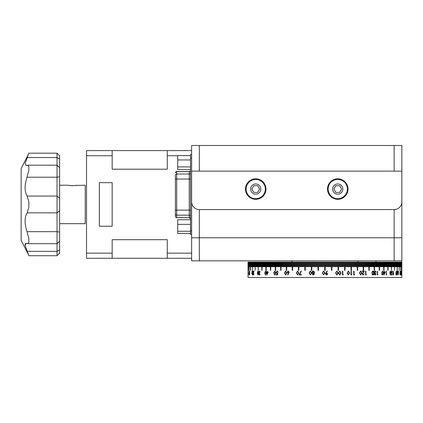 <?xml version="1.0" encoding="UTF-8"?>
<svg xmlns="http://www.w3.org/2000/svg" width="423" height="423" viewBox="0 0 423 423"><rect width="100%" height="100%" fill="white"/><g stroke="black" fill="none" stroke-linecap="round" stroke-linejoin="round"><path stroke-width="0.63" d="M401.85 171.125L401.85 237.779L191.63 237.779L191.63 171.125L401.85 171.125L401.85 145.486L191.63 145.486L191.63 201.887A7.693 7.693 0 0 0 199.323 209.575L394.157 209.575A7.693 7.693 0 0 0 401.85 201.887L401.85 171.125M249.078 274.739L249.343 274.95M249.158 271.402L249.163 273.226M252.864 273.538L252.801 272.386M252.79 271.423L252.743 271.873M253.155 273.744L253.557 275.04M274.474 274.553L274.659 274.95M276.304 272.475L276.282 273.073M372.573 274.902L372.827 274.617M372.293 272.375L372.06 272.063M373.054 271.402L372.652 271.106M374.836 273.258L375.153 272.93M373.588 272.142L373.821 271.608M373.837 274.363L374.159 274.654M377.311 274.416L377.311 271.635M382.535 271.413L381.89 272.063L381.795 273.025L382.477 274.617M396.124 272.375L396.013 272.063M395.981 272.46L396.108 272.803M397.271 274.887L397.451 274.257M396.758 271.434L396.695 271.703M398.36 274.416L398.36 271.635M400.052 274.416L400.052 271.635M401.205 274.416L401.205 271.635M400.904 271.746L400.882 272.222M401.85 274.416L401.85 277.514L248.031 277.514L248.031 262.133L248.068 266.744L248.301 262.133L248.301 270.334L248.349 262.133L248.428 266.744L248.481 262.133L248.576 266.744L248.634 262.133L248.745 266.744L248.814 262.133L248.941 266.744L249.158 262.133L249.158 270.334L249.247 262.133L249.396 266.744L249.496 262.133L249.66 266.744L249.766 262.133L249.945 266.744L250.062 262.133L250.257 266.744L250.585 262.133L250.585 270.334L250.717 262.133L250.939 266.744L251.082 262.133L251.32 266.744L251.468 262.133L251.717 266.744L251.875 262.133L252.14 266.744L252.304 262.133L252.584 262.133L252.584 270.334L252.758 262.133L253.049 262.133L253.049 266.744L253.234 262.133L253.536 262.133L253.536 266.744L253.726 262.133L254.049 262.133L254.049 266.744L254.244 262.133L254.577 262.133L254.577 266.744L254.783 262.133L255.127 262.133L255.127 270.334L255.344 262.133L255.704 262.133L255.704 266.744L255.931 262.133L256.301 262.133L256.301 266.744L256.534 262.133L256.914 262.133L256.914 266.744L257.158 262.133L257.549 262.133L257.549 266.744L257.797 262.133L258.21 262.133L258.21 270.334L258.464 262.133L258.887 262.133L258.887 266.744L259.151 262.133L259.585 262.133L259.585 266.744L259.854 266.744L259.854 262.133L260.298 262.133L260.298 266.744L260.579 266.744L260.579 262.133L261.039 262.133L261.039 266.744L261.324 266.744L261.324 262.133L261.795 262.133L261.795 270.334L262.086 270.334L262.086 262.133L262.572 262.133L262.572 266.744L262.873 266.744L262.873 262.133L263.365 262.133L263.365 266.744L263.672 266.744L263.672 262.133L264.179 262.133L264.179 266.744L264.491 266.744L264.491 262.133L265.01 262.133L265.01 266.744L265.332 266.744L265.332 262.133L265.861 262.133L265.861 270.334L266.189 270.334L266.189 262.133L266.728 262.133L266.728 266.744L267.066 266.744L267.066 262.133L267.616 262.133L267.616 266.744L267.96 266.744L267.96 262.133L268.52 262.133L268.52 266.744L268.869 266.744L268.869 262.133L269.44 262.133L269.44 266.744L269.795 266.744L269.795 262.133L270.376 262.133L270.376 270.334L270.741 270.334L270.741 262.133L271.333 262.133L271.333 266.744L271.698 266.744L271.698 262.133L272.301 262.133L272.301 266.744L272.676 266.744L272.676 262.133L273.29 262.133L273.29 266.744L273.67 266.744L273.67 262.133L274.289 262.133L274.289 266.744L274.68 266.744L274.68 262.133L275.31 262.133L275.31 270.334L275.701 270.334L275.701 262.133L276.341 262.133L276.341 266.744L276.742 266.744L276.742 262.133L277.388 262.133L277.388 266.744L277.795 266.744L277.795 262.133L278.45 262.133L278.45 266.744L278.863 266.744L278.863 262.133L279.529 262.133L279.529 266.744L279.941 266.744L279.941 262.133L280.618 262.133L280.618 270.334L281.036 270.334L281.036 262.133L281.723 262.133L281.723 266.744L282.146 266.744L282.146 262.133L282.839 262.133L282.839 266.744L283.267 266.744L283.267 262.133L283.97 262.133L283.97 266.744L284.404 266.744L284.404 262.133L285.113 262.133L285.113 266.744L285.551 266.744L285.551 262.133L286.265 262.133L286.265 270.334L286.709 270.334L286.709 262.133L287.429 262.133L287.429 266.744L287.878 266.744L287.878 262.133L288.608 262.133L288.608 266.744L289.062 266.744L289.062 262.133L289.797 262.133L289.797 266.744L290.252 266.744L290.252 262.133L290.998 262.133L290.998 266.744L291.458 266.744L291.458 262.133L292.203 262.133L292.203 270.334L292.668 270.334L292.668 262.133L293.425 262.133L293.425 266.744L293.895 266.744L293.895 262.133L294.657 262.133L294.657 266.744L295.127 266.744L295.127 262.133L295.894 262.133L295.894 266.744L296.37 266.744L296.37 262.133L297.142 262.133L297.142 266.744L297.618 266.744L297.618 262.133L298.395 262.133L298.395 270.334L298.876 270.334L298.876 262.133L299.658 262.133L299.658 266.744L300.145 266.744L300.145 262.133L300.933 262.133L300.933 266.744L301.419 266.744L301.419 262.133L302.212 262.133L302.212 266.744L302.699 266.744L302.699 262.133L303.497 262.133L303.497 266.744L303.989 266.744L303.989 262.133L304.787 262.133L304.787 270.334L305.284 270.334L305.284 262.133L306.088 262.133L306.088 266.744L306.585 266.744L306.585 262.133L307.389 262.133L307.389 266.744L307.891 266.744L307.891 262.133L308.7 262.133L308.7 266.744L309.202 266.744L309.202 262.133L310.017 262.133L310.017 266.744L310.519 266.744L310.519 262.133L311.333 262.133L311.333 270.334L311.841 270.334L311.841 262.133L312.655 262.133L312.655 266.744L313.163 266.744L313.163 262.133L313.982 262.133L313.982 266.744L314.49 266.744L314.49 262.133L315.315 262.133L315.315 266.744L315.822 266.744L315.822 262.133L316.647 262.133L316.647 266.744L317.155 266.744L317.155 262.133L317.985 262.133L317.985 270.334L318.493 270.334L318.493 262.133L319.323 262.133L319.323 266.744L319.83 266.744L319.83 262.133L320.66 262.133L320.66 266.744L321.173 266.744L321.173 262.133L321.998 262.133L321.998 266.744L322.511 266.744L322.511 262.133L323.341 262.133L323.341 266.744L323.854 266.744L323.854 262.133L324.684 262.133L324.684 270.334L325.197 270.334L325.197 262.133L326.027 262.133L326.027 266.744L326.54 266.744L326.54 262.133L327.37 262.133L327.37 266.744L327.883 266.744L327.883 262.133L328.708 262.133L328.708 266.744L329.221 266.744L329.221 262.133L330.051 262.133L330.051 266.744L330.564 266.744L330.564 262.133L331.389 262.133L331.389 270.334L331.902 270.334L331.902 262.133L332.727 262.133L332.727 266.744L333.234 266.744L333.234 262.133L334.059 262.133L334.059 266.744L334.567 266.744L334.567 262.133L335.391 262.133L335.391 266.744L335.899 266.744L335.899 262.133L336.719 262.133L336.719 266.744L337.226 266.744L337.226 262.133L338.046 262.133L338.046 270.334L338.548 270.334L338.548 262.133L339.362 262.133L339.362 266.744L339.87 266.744L339.87 262.133L340.679 262.133L340.679 266.744L341.181 266.744L341.181 262.133L341.99 262.133L341.99 266.744L342.493 266.744L342.493 262.133L343.296 262.133L343.296 266.744L343.793 266.744L343.793 262.133L344.597 262.133L344.597 270.334L345.094 270.334L345.094 262.133L345.892 262.133L345.892 266.744L346.384 266.744L346.384 262.133L347.183 262.133L347.183 266.744L347.674 266.744L347.674 262.133L348.462 262.133L348.462 266.744L348.949 266.744L348.949 262.133L349.736 262.133L349.736 266.744L350.223 266.744L350.223 262.133L351.005 262.133L351.005 270.334L351.487 270.334L351.487 262.133L352.264 262.133L352.264 266.744L352.74 266.744L352.74 262.133L353.512 262.133L353.512 266.744L353.988 266.744L353.988 262.133L354.754 262.133L354.754 266.744L355.23 266.744L355.23 262.133L355.986 262.133L355.986 266.744L356.457 266.744L356.457 262.133L357.213 262.133L357.213 270.334L357.678 270.334L357.678 262.133L358.424 262.133L358.424 266.744L358.884 266.744L358.884 262.133L359.629 262.133L359.629 266.744L360.084 266.744L360.084 262.133L360.819 262.133L360.819 266.744L361.274 266.744L361.274 262.133L362.003 262.133L362.003 266.744L362.453 266.744L362.453 262.133L363.172 262.133L363.172 270.334L363.616 270.334L363.616 262.133L364.33 262.133L364.33 266.744L364.774 266.744L364.774 262.133L365.477 262.133L365.477 266.744L365.916 266.744L365.916 262.133L366.614 262.133L366.614 266.744L367.042 266.744L367.042 262.133L367.735 262.133L367.735 266.744L368.158 266.744L368.158 262.133L368.845 262.133L368.845 270.334L369.263 270.334L369.263 262.133L369.94 262.133L369.94 266.744L370.352 266.744L370.352 262.133L371.019 262.133L371.019 266.744L371.431 266.744L371.431 262.133L372.087 262.133L372.087 266.744L372.494 266.744L372.494 262.133L373.144 262.133L373.144 266.744L373.541 266.744L373.541 262.133L374.181 262.133L374.181 270.334L374.572 270.334L374.572 262.133L375.206 262.133L375.206 266.744L375.592 266.744L375.592 262.133L376.211 262.133L376.211 266.744L376.592 266.744L376.592 262.133L377.205 262.133L377.205 266.744L377.58 266.744L377.58 262.133L378.183 262.133L378.183 266.744L378.548 266.744L378.548 262.133L379.14 262.133L379.14 270.334L379.505 270.334L379.505 262.133L380.087 262.133L380.087 266.744L380.441 266.744L380.441 262.133L381.012 262.133L381.012 266.744L381.361 266.744L381.361 262.133L381.921 262.133L381.921 266.744L382.265 266.744L382.265 262.133L382.815 262.133L382.815 266.744L383.153 266.744L383.153 262.133L383.693 262.133L383.693 270.334L384.021 270.334L384.021 262.133L384.549 262.133L384.549 266.744L384.872 266.744L384.872 262.133L385.39 262.133L385.39 266.744L385.702 266.744L385.702 262.133L386.21 262.133L386.21 266.744L386.516 266.744L386.516 262.133L387.013 262.133L387.013 266.744L387.309 266.744L387.309 262.133L387.796 262.133L387.796 270.334L388.087 270.334L388.087 262.133L388.557 262.133L388.557 266.744L388.843 266.744L388.843 262.133L389.303 262.133L389.303 266.744L389.583 266.744L389.583 262.133L390.027 262.133L390.027 266.744L390.297 266.744L390.297 262.133L390.73 262.133L390.73 266.744L390.995 262.133L391.418 262.133L391.418 270.334L391.672 262.133L392.084 262.133L392.084 266.744L392.333 262.133L392.729 262.133L392.729 266.744L392.967 262.133L393.353 262.133L393.353 266.744L393.586 262.133L393.956 262.133L393.956 266.744L394.178 262.133L394.537 262.133L394.537 270.334L394.754 262.133L395.098 262.133L395.098 266.744L395.304 262.133L395.637 262.133L395.637 266.744L395.838 262.133L396.155 262.133L396.155 266.744L396.346 262.133L396.647 262.133L396.647 266.744L396.832 262.133L397.123 262.133L397.123 270.334L397.297 262.133L397.578 262.133L397.578 266.744L397.742 262.133L398.006 266.744L398.165 262.133L398.413 266.744L398.566 262.133L398.799 266.744L399.164 262.133L399.164 270.334L399.296 262.133L399.502 266.744L399.629 262.133L399.82 266.744L399.936 262.133L400.116 266.744L400.221 262.133L400.385 266.744L400.639 262.133L400.639 270.334L400.724 262.133L400.861 266.744L400.941 262.133L401.067 266.744L401.136 262.133L401.247 266.744L401.533 262.133L401.58 270.334L401.845 262.133L401.839 273.385M401.829 274.062L401.85 275.05M401.591 274.062L401.85 273.279M401.845 262.133L401.834 266.744L401.845 262.133M248.047 266.744L248.047 262.133L248.042 266.744M248.031 271.011L248.031 275.045M249.131 275.05L249.131 271.006L249.131 275.05M249.633 274.95L249.702 271.106L249.633 274.95M252.494 275.05L252.055 273.025L252.494 271.006L252.933 273.025L252.494 275.05M253.71 271.508L253.054 271.497L253.054 271.106L254.027 271.106L253.197 273.877L253.504 274.654L253.969 273.766L253.493 275.05L253.076 273.903L253.885 271.497M258.019 275.05L257.374 273.025L258.019 271.006L258.665 273.025L258.019 275.05M260.134 274.062L259.521 275.05L258.939 274.051L259.172 273.258L258.839 272.248L259.526 271.006L260.214 272.142L259.526 271.402L259.013 272.216L259.632 273.025L259.119 274.051L259.521 274.654L260.134 274.062M265.549 275.05L264.713 273.025L265.549 271.006L266.374 273.025L265.549 275.05M266.887 272.386L266.596 272.386L266.887 271.106L267.114 271.994L268.33 271.994L266.934 275.05L266.887 272.386L267.077 274.723M274.85 275.05L273.85 273.025L274.85 271.006L275.833 273.025L274.85 275.05M277.123 273.226L277.789 273.025L277.483 274.95L276.251 274.95L276.251 274.553L277.271 274.553L277.43 273.544L277.076 273.618L276.134 272.359L277.181 271.006L278.101 272.089L277.165 271.402L276.404 272.375L277.123 273.226M285.647 275.05L284.51 273.025L285.647 271.006L286.757 273.025L285.647 275.05M287.555 274.839L288.449 273.284L287.101 272.185L288.153 271.006L289.179 272.179L287.788 275.05L287.555 274.839L288.449 273.284M297.618 275.05L296.386 273.025L297.618 271.006L298.823 273.025L297.618 275.05M299.151 274.95L301.065 271.006L301.345 271.169L299.701 274.553L301.393 274.553L301.393 274.95L299.151 274.95M310.408 275.05L309.107 273.025L310.408 271.006L311.672 273.025L310.408 275.05M312.015 272.227L312.301 271.429L313.311 271.006L314.596 272.195L313.845 273.247L314.4 274.062L313.284 275.05L312.206 274.051L312.745 273.247L312.015 272.227M323.632 275.05L322.305 273.025L323.632 271.006L324.917 273.025L323.632 275.05M327.312 271.196L326.244 272.761L327.825 273.871L326.604 275.05L325.409 273.866L327.037 271.006L327.312 271.196M336.893 275.05L335.582 273.025L336.893 271.006L338.162 273.025L336.893 275.05M339.806 275.05L338.5 273.025L339.806 271.006L341.065 273.025L339.806 275.05M342.461 274.95L342.461 271.106L342.799 271.106L342.799 274.553L343.37 274.553L343.153 274.95L342.461 274.95M348.393 275.05L347.13 273.025L348.393 271.006L349.615 273.025L348.393 275.05M350.968 274.95L350.968 271.106L351.291 271.106L351.291 274.553L351.846 274.553L351.635 274.95L350.968 274.95M353.728 274.95L353.728 271.106L354.051 271.106L354.051 274.553L354.596 274.553L354.389 274.95L353.728 274.95M360.66 275.05L359.476 273.025L360.66 271.006L361.792 273.025L360.66 275.05M364.235 273.766L363.151 275.05L362.141 273.903L363.653 271.497L362.093 271.497L362.093 271.106L364.362 271.106L362.442 273.877L363.167 274.654L364.235 273.766M365.583 274.95L365.583 271.106L365.874 271.106L365.874 274.553L366.376 274.553L366.186 274.95L365.583 274.95M373.017 275.05L371.976 273.025L373.017 271.006L374.017 273.025L373.017 275.05M376.147 274.062L375.286 275.05L374.429 274.051L374.773 273.258L374.281 272.248L375.291 271.006L376.259 272.142L375.291 271.402L374.545 272.216L375.444 273.025L374.693 274.051L375.28 274.654L376.147 274.062M377.311 274.95L377.565 271.106L377.565 274.553L377.993 274.553L377.311 274.95M382.641 275.05L381.752 273.025L382.641 271.006L383.481 273.025L382.625 275.019M383.989 275.05L383.703 271.994L384.211 271.106L384.211 271.994L385.353 271.994L383.989 275.05M386.231 274.95L386.437 271.106L386.437 274.553L386.791 274.553L386.231 274.95M390.535 275.05L389.832 273.025L390.535 271.006L391.196 273.025L390.535 275.05M392.026 273.226L392.438 273.025L392.248 274.95L391.471 274.95L391.471 274.553L392.116 274.553L392.216 273.544L391.397 272.359L392.058 271.006L392.623 272.089L392.052 271.402L391.566 272.375L392.026 273.226M393.316 274.95L393.475 271.106L393.739 274.553L393.316 274.95M396.467 275.05L395.97 273.025L396.467 271.006L396.933 273.025L396.467 275.05M397.25 274.839L397.588 273.284L397.07 272.185L397.477 271.006L397.858 272.179L397.25 274.839M398.36 274.95L398.461 271.106L398.36 274.95M400.269 275.05L399.989 273.025L400.269 271.006L400.269 275.05M400.581 274.95L400.919 271.006L400.681 274.553L400.972 274.95L400.581 274.95L400.718 274.553M401.205 274.95L401.253 271.106L401.205 274.95M401.813 275.05L401.813 271.006L401.813 275.05M353.512 262.133L353.988 262.133L353.57 262.133L353.57 266.744M361.237 266.744L361.237 262.133L360.819 262.133L361.216 262.133L361.216 266.744M360.084 262.133L359.629 262.133L360.084 262.133M358.884 262.133L358.424 262.133L358.884 262.133M357.647 270.334L357.678 262.133L357.213 262.133M356.425 266.744L356.457 262.133L355.986 262.133M355.198 266.744L355.23 262.133L354.754 262.133M296.37 262.133L295.894 262.133L295.92 266.744M295.127 262.133L294.657 262.133L294.683 266.744M293.895 262.133L293.425 262.133L293.456 266.744M292.668 262.133L292.203 262.133L292.668 262.133M291.458 262.133L290.998 262.133L291.458 262.133M289.797 262.133L290.252 262.133L289.829 262.133L289.829 266.744M267.066 262.133L266.728 262.133L267.066 262.133M266.189 262.133L265.861 262.133L266.189 262.133M265.332 262.133L265.01 262.133L265.068 266.744M264.491 262.133L264.179 262.133L264.238 266.744M263.672 262.133L263.365 262.133L263.672 262.133M262.873 262.133L262.572 262.133L262.873 262.133M262.086 262.133L261.795 262.133L262.086 262.133M261.324 262.133L261.039 262.133L261.102 266.744M260.579 262.133L260.298 262.133L260.362 266.744M259.854 262.133L259.585 262.133L259.854 262.133M257.797 262.133L257.618 266.744M257.158 262.133L256.983 266.744M330.559 266.744L330.564 262.133L330.051 262.133M329.216 266.744L329.216 262.133L328.708 262.133M327.878 266.744L327.878 262.133L327.37 262.133M326.54 262.133L326.027 262.133L326.54 262.133M325.197 262.133L324.684 262.133L325.197 262.133M323.854 262.133L323.341 262.133L323.854 262.133M322.511 262.133L321.998 262.133L322.511 262.133M321.173 262.133L320.66 262.133L321.173 262.133M319.83 262.133L319.323 262.133L319.328 266.744M394.109 266.744L393.956 262.133M393.517 266.744L393.353 262.133M392.898 266.744L392.729 262.133M390.931 266.744L390.73 262.133M390.233 266.744L390.297 262.133L390.027 262.133M389.52 266.744L389.583 262.133L389.303 262.133M388.843 262.133L388.557 262.133L388.843 262.133M388.087 262.133L387.796 262.133L388.087 262.133M387.251 266.744L387.309 262.133L387.013 262.133M386.458 266.744L386.516 262.133L386.21 262.133M385.644 266.744L385.702 262.133L385.39 262.133M384.872 262.133L384.549 262.133L384.872 262.133M384.021 262.133L383.693 262.133L384.021 262.133M383.095 266.744L383.153 262.133L382.815 262.133M401.681 262.133L401.654 266.744M400.385 266.744L400.385 262.133M399.502 266.744L399.502 262.133M397.673 266.744L397.578 262.133M397.229 270.334L397.123 262.133M396.763 266.744L396.647 262.133M395.764 266.744L395.637 262.133M382.212 266.744L382.212 262.133L381.921 262.133M379.452 270.334L379.452 262.133L379.14 262.133M378.495 266.744L378.495 262.133L378.183 262.133M374.524 270.334L374.524 262.133L374.181 262.133M373.493 266.744L373.493 262.133L373.144 262.133M370.31 266.744L370.31 262.133L369.94 262.133M369.221 270.334L369.221 262.133L368.845 262.133L369.263 262.133M364.732 266.744L364.732 262.133L364.33 262.133L364.774 262.133M363.579 270.334L363.579 262.133L363.172 262.133L363.616 262.133M352.713 266.744L352.713 262.133L352.264 262.133M350.196 266.744L350.196 262.133L349.736 262.133M348.927 266.744L348.927 262.133L348.462 262.133M347.648 266.744L347.674 262.133M347.648 262.133L347.183 262.133M346.363 266.744L346.363 262.133L345.892 262.133M345.073 270.334L345.073 262.133L344.597 262.133M343.777 266.744L343.777 262.133L343.296 262.133M339.854 266.744L339.854 262.133L339.362 262.133M335.888 266.744L335.888 262.133L335.391 262.133M318.493 262.133L317.99 262.133L317.99 270.334M317.155 262.133L316.653 262.133L316.653 266.744M315.822 262.133L315.325 262.133L315.325 266.744M314.49 262.133L313.993 262.133L313.993 266.744M313.163 262.133L312.671 262.133L312.671 266.744M311.841 262.133L311.349 262.133L311.349 270.334M310.519 262.133L310.027 262.133L310.027 266.744M309.202 262.133L308.716 262.133L308.716 266.744M307.891 262.133L307.41 262.133L307.41 266.744M306.585 262.133L306.104 262.133L306.104 266.744M305.284 262.133L304.809 262.133L304.809 270.334M289.062 262.133L288.645 262.133L288.645 266.744M287.429 262.133L287.878 262.133L287.466 262.133L287.466 266.744M286.302 262.133L286.709 262.133L286.302 262.133L286.302 270.334M281.723 262.133L282.146 262.133L281.766 262.133L281.766 266.744M280.618 262.133L281.036 262.133L280.661 262.133L280.661 270.334M277.795 262.133L277.435 262.133L277.435 266.744M276.742 262.133L276.388 262.133L276.388 266.744M272.676 262.133L272.354 262.133L272.354 266.744M271.698 262.133L271.386 262.133L271.386 266.744M268.869 262.133L268.573 262.133L268.573 266.744M267.96 262.133L267.674 262.133L267.674 266.744M254.244 262.133L254.117 266.744M253.726 262.133L253.61 266.744M253.234 262.133L253.118 266.744M250.717 262.133L250.717 270.334M249.945 262.133L250.019 266.744M249.766 262.133L249.766 266.744M249.496 262.133L249.496 266.744M249.247 262.133L249.247 270.334M249.015 262.133L249.02 266.744M248.301 266.744L248.301 262.133M248.153 266.744L248.153 262.133M248.227 262.133L248.227 266.744M250.379 266.744L250.331 262.133M251.082 266.744L251.013 262.133M251.389 266.744L251.389 262.133M251.791 266.744L251.791 262.133M269.493 266.744L269.493 262.133L269.795 262.133L269.493 262.133M270.429 270.334L270.429 262.133L270.741 262.133L270.429 262.133M273.337 266.744L273.337 262.133L273.67 262.133L273.337 262.133M274.342 266.744L274.342 262.133L274.68 262.133L274.342 262.133M278.498 266.744L278.498 262.133L278.863 262.133L278.498 262.133M279.571 266.744L279.571 262.133L279.941 262.133L279.571 262.133M282.881 266.744L282.881 262.133L283.267 262.133L282.881 262.133M284.007 266.744L284.007 262.133L284.404 262.133L284.007 262.133M362.416 262.133L362.003 262.133L362.416 262.133L362.416 266.744M365.874 262.133L365.477 262.133L365.874 262.133L365.874 266.744M367 262.133L366.614 262.133L367 262.133L367 266.744M368.116 262.133L367.735 262.133L368.116 262.133L368.116 266.744M372.446 262.133L372.087 262.133L372.446 262.133L372.446 266.744M376.592 262.133L376.211 262.133L376.544 262.133L376.544 266.744M377.58 262.133L377.205 262.133L377.528 262.133L377.528 266.744M380.441 262.133L380.087 262.133L380.388 262.133L380.388 266.744M381.361 262.133L381.012 262.133L381.308 262.133L381.308 266.744M396.346 262.133L396.277 266.744M398.165 262.133L398.091 266.744M399.296 262.133L399.164 270.334M399.936 262.133L399.82 266.744M400.221 262.133L400.116 266.744M400.724 262.133L400.639 270.334M400.941 262.133L400.861 266.744M401.58 266.744L401.533 262.133M401.76 266.744L401.755 262.133M375.539 262.133L375.206 262.133L375.539 262.133M371.383 262.133L371.019 262.133L371.383 262.133M285.15 262.133L285.551 262.133L285.15 262.133M275.357 262.133L275.701 262.133L275.357 262.133M297.618 262.133L297.142 262.133M298.876 262.133L298.395 262.133M300.145 262.133L299.658 262.133M301.419 262.133L300.933 262.133M302.699 262.133L302.212 262.133M303.989 262.133L303.497 262.133M331.891 262.133L331.389 262.133M333.234 262.133L332.727 262.133M334.561 262.133L334.059 262.133M337.226 262.133L336.719 262.133M338.548 262.133L338.046 262.133M341.165 262.133L340.679 262.133M342.493 262.133L341.99 262.133M351.487 262.133L351.005 262.133M362.003 262.133L362.453 262.133M365.477 262.133L365.916 262.133M366.614 262.133L367.042 262.133M367.735 262.133L368.158 262.133M285.551 262.133L285.113 262.133M284.404 262.133L283.97 262.133M283.267 262.133L282.839 262.133M248.042 273.025L248.031 274.638M248.687 273.025L248.973 273.438M248.824 274.051L248.967 274.654M249.041 274.924L249.094 274.627M249.633 272.761L249.633 271.968M249.29 273.454L249.321 274.305M249.269 272.089L249.406 271.402M251.796 273.422L252.097 274.051M251.859 271.402L252.156 272.216L251.796 273.025M252.245 271.857L252.182 271.487M252.166 274.501L252.193 272.93M273.771 272.93L273.93 272.068M374.017 273.025L374.006 273.422M373.43 272.142L374.154 271.402M373.557 271.238L373.34 271.529M375.011 274.051L374.667 273.258L374.984 272.93M373.398 274.479L373.588 274.781M375.418 273.025L375.428 273.422M377.311 273.707L377.311 272.343M396.065 272.698L395.791 274.654M396.102 273.025L396.467 274.654L396.811 273.025L396.467 271.402L396.102 273.025L395.976 272.629M396.832 271.402L397.16 273.025M396.774 272.111L396.853 271.703M397.213 271.841L397.144 271.481M397.742 273.168L398.043 271.402M397.551 274.083L397.514 273.639M397.646 271.117L397.525 271.407L397.356 271.058M397.424 274.046L397.477 274.427M400.581 274.654L400.586 273.126M400.671 274.522L400.644 274.231M400.338 273.126L400.295 274.638M400.496 273.047L400.444 273.66M400.174 274.717L400.301 275.035M401.85 273.422L401.85 273.692M400.512 273.644L400.449 274.553M400.359 274.95L400.375 274.432M400.015 274.654L400.454 273.025L400.264 271.402L400.264 274.654M398.36 274.553L398.323 274.95M396.351 271.053L396.552 271.439M396.552 274.617L396.351 275.003M392.195 273.184L392.158 273.575M392.063 274.553L392.021 274.95M391.46 272.967L392.211 273.025M391.936 271.429L391.465 271.725M391.835 271.006L392.401 272.089M391.19 272.692L391.175 272.343M389.937 274.236L390.529 274.654L391.021 273.025L390.529 271.402L390.017 273.025L390.529 274.654M390.307 271.402L389.874 272.063M390.424 271.027L390.863 271.725M390.868 274.326L390.424 275.029M375.127 271.006L375.999 272.142M375.603 271.608L375.122 271.402L374.381 272.216L375.275 273.025L374.529 274.051L375.201 274.649M375.888 274.062L375.116 275.05M361.491 273.025L360.65 271.402L359.915 272.063L359.788 273.025L360.65 274.654L361.491 273.025M360.581 271.402L359.799 272.063L359.672 273.025L360.65 274.654M360.539 271.006L361.67 273.025L360.539 275.05M340.727 273.025L339.796 271.402L338.987 272.063L338.844 273.025L339.796 274.654L340.727 273.025M338.987 272.063L339.796 271.402M338.939 272.063L338.797 273.025L339.769 274.654M339.759 271.006L341.012 273.025L339.759 275.05M338.162 273.025L336.856 275.05M337.824 273.025L336.882 271.402L336.068 272.063L335.925 273.025L336.882 274.654L337.824 273.025M336.861 271.402L336.068 272.063M336.031 272.063L335.925 273.025M335.888 273.025L336.882 274.654M336.856 271.006L338.12 273.025M326.577 273.126L325.758 273.893L326.619 274.654L327.481 273.893L326.582 273.126L325.752 273.893L326.619 274.654M327.032 271.006L327.307 271.196L326.239 272.761L327.814 273.871L326.598 275.05M323.627 271.402L322.797 272.063L322.649 273.025L323.621 274.654L324.573 273.025L323.621 271.402L324.573 273.025L323.621 274.654M323.637 275.05L322.315 273.025L323.637 271.006M313.327 275.05L312.248 274.051L312.787 273.247L312.058 272.227L312.343 271.429L313.348 271.006M313.284 273.025L314.252 272.179L313.306 271.402L312.354 272.216L313.284 273.025L314.289 272.179L313.343 271.402M313.306 274.654L314.056 274.056L313.29 273.422L312.549 274.062L313.343 274.654L314.093 274.056L313.311 273.422M310.424 274.654L311.381 273.025L310.419 271.402M310.456 275.05L309.16 273.025L310.456 271.006M299.235 274.95L301.144 271.006M297.655 274.649L298.59 273.025L297.649 271.402M297.713 275.05L296.481 273.025L297.713 271.006M288.222 272.925L288.994 272.163L288.195 271.402M288.222 273.321L287.228 272.185L288.275 271.006M285.636 271.402L286.588 273.025L285.636 274.654L286.456 273.025L285.636 271.402L284.928 272.063L284.806 273.025L285.636 274.654M285.779 275.05L284.647 273.025L285.779 271.006M277.202 273.221L277.948 273.025M278.101 272.089L277.245 271.407M277.271 274.553L277.588 273.544L277.234 273.618L276.298 272.359L277.34 271.006M276.409 274.95L276.409 274.553M258.543 271.693L258.125 271.434M258.125 274.622L258.543 274.363M258.839 272.126L258.876 272.661M257.739 271.629L258.13 271.027M258.13 275.029L257.739 274.421M253.298 271.497L253.298 271.106M253.615 275.013L253.398 274.612M253.171 273.11L253.102 274.342M252.446 271.413L252.616 271.064M252.61 274.992L252.441 274.643M249.247 272.063L249.126 274.654L249.126 271.402M249.258 274.167L249.3 274.49M400.708 274.252L400.681 273.813M400.814 271.402L400.925 272.063M400.941 271.492L400.904 271.212M397.551 272.909L397.472 273.321M397.218 273.321L396.859 271.74M386.585 274.553L386.453 274.95M386.231 271.106L386.437 274.553M383.254 273.025L382.63 271.402L382.08 272.063L381.985 273.025L382.63 274.654L383.254 273.025M382.445 271.006L383.286 273.025L382.445 275.05M373.747 273.025L373.012 271.402L372.362 272.063L372.251 273.025L373.012 274.654L373.747 273.025M364.229 271.106L362.315 273.877L363.103 274.649M364.103 273.766L363.024 275.05M349.287 273.025L348.383 271.402L347.595 272.063L347.457 273.025L348.383 274.654L349.287 273.025M347.595 272.063L348.383 271.402M347.521 272.063L347.383 273.025L348.383 274.654M348.319 271.006L349.535 273.025L348.319 275.05M274.924 274.643L275.733 273.025L274.918 271.407M275.013 275.05L274.019 273.025L275.013 271.006M253.266 273.306L253.266 272.787M253.509 272.555L253.578 271.883M253.393 272.417L253.382 272.93M253.615 271.402L253.927 272.063M253.953 273.766L253.737 274.585M252.917 273.771L252.811 273.321M252.79 273.818L252.875 274.199M253.102 271.497L253.054 271.106M267.114 274.056L267.114 272.386L268.066 272.386L267.304 274.056L267.875 272.386M266.887 271.994L267.114 271.106M266.791 272.386L266.791 271.994M277.292 271.402L277.953 272.089M265.639 274.638L266.342 273.025L265.639 271.418M265.744 275.05L264.914 273.025L265.744 271.006M259.627 274.633L260.161 274.062M260.24 272.142L259.632 271.418M259.13 271.688L259.637 271.021M259.743 275.05L259.162 274.051L259.389 273.258L259.056 272.248M397.483 272.93L397.747 272.163L397.472 271.402L397.186 272.163L397.483 272.93M384.211 272.386L384.935 272.386L384.211 274.056L384.211 272.386M298.501 273.025L297.607 271.402L296.84 272.063L296.703 273.025L297.607 274.654L298.501 273.025M311.333 273.025L310.397 271.402L309.588 272.063L309.446 273.025L310.397 274.654L311.333 273.025M275.563 273.025L274.839 271.402L274.215 272.063L274.109 273.025L274.839 274.654L275.563 273.025M288.163 272.93L288.872 272.163L288.137 271.402L287.402 272.163L288.163 272.93M258.49 273.025L258.014 271.402L257.612 272.063L258.014 274.654L258.49 273.025M266.146 273.025L265.538 271.402L265.02 272.063L264.925 273.025L265.538 274.654L266.146 273.025M252.811 273.025L252.489 271.402L252.214 272.063L252.489 274.654L252.811 273.025M372.584 273.877L371.933 274.654M371.986 272.655L372.251 273.015M372.896 271.413L372.896 271.106M372.711 271.497L372.272 271.497M372.272 272.56L372.029 272.232M372.494 274.834L372.705 274.548M382.212 273.877L381.657 274.654M381.8 272.803L381.985 273.115M381.995 272.639L381.832 272.375M291.997 262.133L291.997 260.848M357.884 262.133L357.884 260.848M298.395 267.257L298.876 267.257M331.389 267.257L331.902 267.257M338.046 267.257L338.548 267.257M351.005 267.257L351.487 267.257M199.323 209.575L199.323 237.779L191.63 237.779L191.63 260.848L199.323 260.848L199.323 237.779L401.85 237.779L401.85 260.848L199.323 260.848M255.725 178.813A10.252 10.252 0 0 0 245.467 189.07A10.252 10.252 0 0 0 255.725 199.323A10.252 10.252 0 0 0 265.977 189.07A10.252 10.252 0 0 0 255.725 178.813M337.76 178.813A10.252 10.252 0 0 0 327.502 189.07A10.252 10.252 0 0 0 337.76 199.323A10.252 10.252 0 0 0 348.013 189.07A10.252 10.252 0 0 0 337.76 178.813M28.843 255.434L21.15 240.343L21.15 168.56L28.843 153.464M57.042 153.179L59.606 155.743L59.606 253.16L57.042 255.725L28.843 255.725L25.126 245.451L26.104 243.267L27.733 243.711L28.843 242.353L28.843 238.551L26.104 228.399C24.476 221.826 24.825 216.639 27.141 212.843L28.843 207.138L28.843 201.76L27.141 196.055C24.825 192.275 24.476 187.088 26.104 180.505L28.843 170.347L28.843 166.546L27.733 165.192L26.104 165.631L25.126 163.452L28.843 153.179L57.042 153.179L57.042 157.541L27.141 157.541M57.042 255.725L57.042 157.541L59.606 159.016M75.416 185.459L85.24 185.221L85.24 223.677L59.606 223.677M76.653 185.221C76.917 185.734 67.934 185.734 68.193 185.221L59.606 185.221M68.938 185.374L72.428 185.692M25.629 243.373L25.206 243.87M25.068 244.716L25.211 245.932M99.342 182.657L99.342 226.242L112.158 226.242L112.158 182.657L99.342 182.657M191.63 258.284L167.275 258.284L167.275 253.16L191.63 253.16M167.275 253.16L167.275 239.693L112.158 239.693L112.158 258.284L167.275 258.284M112.158 258.284L86.525 258.284L86.525 253.16L112.158 253.16M177.713 155.743L167.275 155.743L167.275 150.614L191.63 150.614M167.275 169.205L112.158 169.205L167.275 169.205L167.275 155.743M167.275 150.614L112.158 150.614L112.158 155.743L86.525 155.743L86.525 150.614L112.158 150.614M112.158 169.205L112.158 155.743M86.525 155.743L86.525 253.16M190.53 233.522L177.713 233.522L177.713 219.727L190.53 219.727M177.713 224.359L190.53 224.359M177.713 231.254L190.53 231.254M190.53 155.579L177.713 155.579L177.713 169.491L190.53 169.491M177.713 159.952L190.53 159.952M177.713 166.905L190.53 166.905M190.53 170.226A1.28 1.28 0 0 1 189.25 171.505L176.687 171.505L176.687 174.001A1.28 1.264 180 0 0 175.402 175.259L175.402 176.634M175.402 216.312A1.28 1.264 -0 0 0 176.687 217.575L176.687 217.655A1.28 1.28 0 0 1 175.402 216.37L175.402 175.259M175.402 212.526L175.402 216.37M191.63 234.575L190.53 234.575L190.53 154.332L191.63 154.332M253.8 192.402L251.875 189.07L253.8 185.734L257.649 185.734L259.569 189.07L257.649 192.402L253.8 192.402L251.875 189.07L253.8 185.734L257.649 185.734L259.569 189.07L257.649 192.402L259.569 189.07L257.649 185.734L253.8 185.734L251.875 189.07L253.8 192.402L257.649 192.402M332.658 189.07A5.097 5.097 0 0 0 337.76 194.168A5.097 5.097 0 0 0 342.857 189.07A5.097 5.097 0 0 0 337.76 183.968A5.097 5.097 0 0 0 332.658 189.07M347.373 189.07A9.613 9.613 0 0 1 337.76 198.683A9.613 9.613 0 0 1 328.148 189.07A9.613 9.613 0 0 1 337.76 179.452A9.613 9.613 0 0 1 347.373 189.07M339.685 192.402L341.61 189.07L339.685 185.734L335.836 185.734L333.911 189.07L335.836 192.402L339.685 192.402M250.622 189.07A5.097 5.097 0 0 0 255.725 194.168A5.097 5.097 0 0 0 260.822 189.07A5.097 5.097 0 0 0 255.725 183.968A5.097 5.097 0 0 0 250.622 189.07M265.337 189.07A9.613 9.613 0 0 1 255.725 198.683A9.613 9.613 0 0 1 246.107 189.07A9.613 9.613 0 0 1 255.725 179.452A9.613 9.613 0 0 1 265.337 189.07M394.157 209.575L394.157 260.848M199.323 145.486L199.323 171.125M394.157 145.486L394.157 171.125M59.606 198.154L57.042 196.055L27.141 196.055M59.606 232.127L57.042 231.682L27.141 231.682M27.141 212.843L57.042 212.843L59.606 210.749M27.141 177.221L57.042 177.221L59.606 176.777M27.141 251.357L57.042 251.357L59.606 249.882M190.53 170.321A1.28 1.264 0 0 1 189.25 171.585L189.25 171.505M191.63 158.176L190.53 158.176M190.53 230.725L191.63 230.725M175.402 210.109L176.687 210.109L176.687 179.051L189.25 179.051L189.25 174.001L176.687 174.001L176.687 179.051L175.402 179.051M176.687 217.655L189.25 217.655L176.687 217.575L176.687 215.159L189.25 215.159L189.25 210.109L176.687 210.109L176.687 215.159A1.28 1.264 180 0 1 175.402 213.901M175.402 172.848A1.28 1.264 0 0 1 176.687 171.585L189.25 171.585L189.25 174.001A1.28 1.264 0 0 0 190.53 172.737M190.53 218.839A1.28 1.264 180 0 0 189.25 217.575L189.25 215.159A1.28 1.264 180 0 1 190.53 216.423M190.53 210.109L189.25 210.109L189.25 179.051L190.53 179.051M375.957 260.848L375.957 262.133M401.596 260.848L401.596 262.133M59.606 241.147L57.042 243.706L27.77 243.706M59.606 167.757L57.042 165.192L27.733 165.192M176.687 171.505L175.402 172.79M189.25 217.655L190.53 218.934"/></g></svg>
